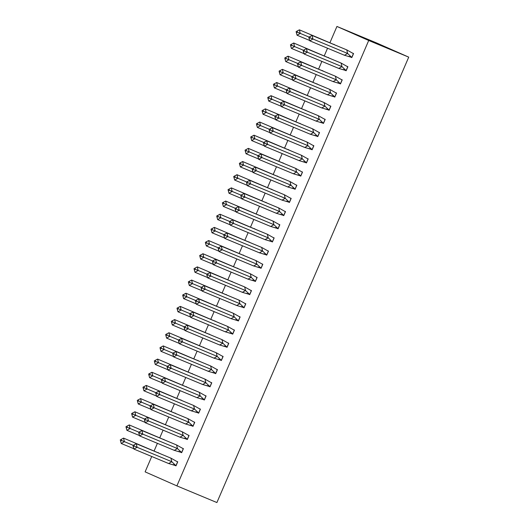 <?xml version="1.0" encoding="UTF-8"?>
<svg xmlns="http://www.w3.org/2000/svg" width="529" height="529" viewBox="0 0 529 529"><rect width="100%" height="100%" fill="white"/><g stroke="black" fill="none" stroke-linecap="round" stroke-linejoin="round"><path stroke-width="0.79" d="M329.99 42.585L336.933 26.45L368.713 40.482L176.891 485.893L145.111 471.861L151.73 456.494M154.164 450.847L157.404 443.322M159.831 437.681L163.071 430.156M165.504 424.509L168.744 416.984M171.178 411.337L174.418 403.812M176.851 398.172L180.091 390.647M182.518 385L185.758 377.475M188.192 371.827L191.432 364.302M193.865 358.662L197.105 351.137M199.532 345.49L202.779 337.965M205.206 332.318L208.446 324.793M210.879 319.152L214.119 311.627M216.553 305.98L219.793 298.455M222.22 292.808L225.466 285.283M227.893 279.643L231.133 272.118M233.567 266.471L236.807 258.946M239.24 253.298L242.48 245.773M244.907 240.133L248.154 232.608M250.581 226.961L253.821 219.436M256.254 213.789L259.494 206.264M261.928 200.623L265.168 193.098M267.595 187.451L270.841 179.926M273.268 174.279L276.508 166.754M278.942 161.114L282.182 153.589M284.615 147.941L287.855 140.416M290.282 134.769L293.522 127.244M295.956 121.604L299.196 114.079M301.629 108.432L304.869 100.907M307.303 95.26L310.543 87.735M312.97 82.094L316.21 74.569M318.643 68.922L321.883 61.397M324.317 55.75L327.557 48.225M336.933 26.45L376.946 43.107L408.725 57.139L216.903 502.55L176.891 485.893M176.018 465.784L173.029 464.541L175.992 465.851L177.737 461.797L176.997 461.473M181.692 452.619L178.703 451.369L181.665 452.685L183.411 448.632L182.67 448.301M187.365 439.447L184.37 438.204L187.332 439.513L189.078 435.46L188.337 435.136M193.032 426.275L190.043 425.032L193.006 426.341L194.751 422.294L194.011 421.963M195.704 411.86L198.679 413.175L200.425 409.122L199.684 408.791M204.379 399.937L201.39 398.694L204.353 400.003L206.092 395.95L205.358 395.626M207.044 385.522L210.02 386.831L211.765 382.784L211.025 382.454M215.72 373.6L212.731 372.356L215.693 373.666L217.439 369.612L216.698 369.288M218.391 359.178L221.367 360.494L223.112 356.44L222.372 356.116M227.067 347.262L224.071 346.012L227.04 347.322L228.779 343.275L228.045 342.944M229.731 332.84L232.707 334.156L234.453 330.103L233.712 329.779M238.407 320.918L235.418 319.675L238.381 320.984L240.126 316.931L239.386 316.606M244.081 307.752L241.092 306.503L244.054 307.812L245.8 303.765L245.059 303.434M249.754 294.58L246.759 293.337L249.728 294.646L251.467 290.593L250.733 290.269M255.428 281.408L252.432 280.165L255.395 281.474L257.14 277.421L256.4 277.097M258.092 266.993L261.068 268.302L262.814 264.255L262.073 263.925M266.768 255.071L263.779 253.827L266.742 255.137L268.487 251.083L267.747 250.759M269.44 240.649L272.409 241.965L274.154 237.911L273.42 237.587M278.109 228.733L275.12 227.483L278.082 228.792L279.828 224.746L279.087 224.415M280.78 214.311L283.756 215.627L285.501 211.574L284.761 211.25M289.456 202.389L286.467 201.146L289.429 202.455L291.175 198.401L290.434 198.077M295.129 189.223L292.134 187.974L295.096 189.283L296.842 185.236L296.108 184.905M300.796 176.051L297.807 174.808L300.77 176.117L302.515 172.064L301.775 171.74M306.47 162.879L303.481 161.636L306.443 162.945L308.189 158.892L307.448 158.568M309.141 148.464L312.117 149.773L313.862 145.726L313.122 145.396M317.817 136.542L314.821 135.298L317.784 136.608L319.529 132.554L318.795 132.23M320.481 122.126L323.457 123.436L325.203 119.382L324.462 119.058M329.157 110.204L326.168 108.954L329.131 110.27L330.876 106.217L330.136 105.886M331.828 95.782L334.804 97.098L336.55 93.044L335.809 92.72M340.504 83.86L337.509 82.617L340.471 83.926L342.217 79.872L341.483 79.548M343.169 69.444L346.145 70.76L347.89 66.707L347.15 66.376M351.845 57.522L348.856 56.279L351.818 57.588L353.564 53.535L352.823 53.211M368.713 40.482L408.725 57.139M198.706 413.109L195.717 411.866M210.053 386.765L207.057 385.522M221.393 360.428L218.404 359.184M232.74 334.09L229.745 332.847M261.095 268.243L258.106 266.993M272.442 241.898L269.446 240.655M283.782 215.561L280.793 214.318M312.143 149.714L309.154 148.464M323.483 123.369L320.495 122.126M334.831 97.032L331.842 95.789M346.171 70.694L343.182 69.444M170.94 458.154L171.806 461.731L175.952 465.685L177.585 461.883L170.94 458.154L136.257 443.719L137.123 447.296L171.806 461.731L168.625 463.523L176.045 465.725M177.334 461.711L177.711 461.863M133.949 449.088L133.275 446.701L134.333 446.099L137.123 447.296L133.949 449.088L168.625 463.523M134.333 446.099L134.049 444.909L136.257 443.719M134.049 444.909L132.984 445.504L133.275 446.701M123.548 438.105L120.275 439.89L121.234 443.474L124.414 441.682L123.548 438.105L162.066 454.464M121.234 443.474L133.844 448.724M120.559 441.087L121.624 440.485L133.242 445.358M158.224 452.54L158.31 452.897M121.624 440.485L121.333 439.295M176.607 444.982L177.473 448.566L181.619 452.513L183.259 448.718L176.607 444.982L141.931 430.546L142.797 434.124L177.473 448.566L174.299 450.358L181.718 452.553M183.008 448.539L183.378 448.691M139.616 435.922L138.948 433.529L140.006 432.927L142.797 434.124L139.616 435.922L174.299 450.358M140.006 432.927L139.716 431.737L141.931 430.546M139.716 431.737L138.658 432.332L138.948 433.529M182.28 431.816L183.146 435.393L187.292 439.341L188.932 435.546L182.28 431.816L147.604 417.374L148.47 420.958L183.146 435.393L179.966 437.185L187.392 439.387M188.681 435.367L189.051 435.526M145.29 422.75L144.615 420.357L145.68 419.761L148.47 420.958L145.29 422.75L179.966 437.185M145.68 419.761L145.389 418.565L147.604 417.374M145.389 418.565L144.331 419.166L144.615 420.357M187.954 418.644L188.82 422.221L192.966 426.176L194.599 422.373L187.954 418.644L153.278 404.209L154.144 407.786L188.82 422.221L185.639 424.013L193.059 426.215M194.355 422.202L194.725 422.354M150.963 409.578L150.289 407.191L151.347 406.589L154.144 407.786L150.963 409.578L185.639 424.013M151.347 406.589L151.063 405.399L153.278 404.209M151.063 405.399L149.998 405.994L150.289 407.191M193.627 405.472L194.493 409.056L198.639 413.004L200.273 409.208L193.627 405.472L158.945 391.037L159.811 394.614L194.493 409.056L191.313 410.848L198.732 413.043M200.022 409.029L200.398 409.181M156.637 396.413L155.962 394.019L157.02 393.417L159.811 394.614L156.637 396.413L191.313 410.848M157.02 393.417L156.729 392.227L158.945 391.037M156.729 392.227L155.671 392.822L155.962 394.019M199.294 392.306L200.16 395.884L204.306 399.831L205.946 396.036L199.294 392.306L164.618 377.865L165.484 381.449L200.16 395.884L196.98 397.676L204.406 399.878M205.695 395.857L206.065 396.016M162.304 383.241L161.636 380.847L162.694 380.252L165.484 381.449L162.304 383.241L196.98 397.676M162.694 380.252L162.403 379.055L164.618 377.865M162.403 379.055L161.345 379.657L161.636 380.847M129.221 424.932L125.948 426.724L126.907 430.308L130.088 428.516L129.221 424.932L167.739 441.292M126.907 430.308L139.517 435.559M126.233 427.915L127.291 427.32L138.915 432.186M163.897 439.368L163.983 439.725M127.291 427.32L127.006 426.123M134.895 411.767L131.615 413.552L132.581 417.136L135.755 415.344L134.895 411.767L173.413 428.12M132.581 417.136L145.191 422.387M131.906 414.743L132.964 414.147L144.589 419.021M169.571 426.202L169.657 426.559M132.964 414.147L132.68 412.957M140.562 398.595L137.289 400.38L138.248 403.964L141.428 402.172L140.562 398.595L179.086 414.954M138.248 403.964L150.858 409.215M137.58 401.577L138.638 400.975L150.256 405.849M175.238 413.03L175.33 413.387M138.638 400.975L138.347 399.785M146.235 385.423L142.962 387.215L143.921 390.799L147.102 389.007L146.235 385.423L184.753 401.782M143.921 390.799L156.531 396.049M143.247 388.405L144.311 387.81L155.929 392.677M180.911 399.858L180.997 400.215M144.311 387.81L144.02 386.613M151.909 372.257L148.636 374.043L149.595 377.627L152.775 375.835L151.909 372.257L190.427 388.61M149.595 377.627L162.205 382.877M148.92 375.233L149.978 374.638L161.603 379.511M186.585 386.692L186.671 387.049M149.978 374.638L149.694 373.448M204.968 379.134L205.834 382.712L209.98 386.666L211.62 382.864L204.968 379.134L170.292 364.699L171.158 368.277L205.834 382.712L202.653 384.504L210.079 386.706M211.369 382.692L211.739 382.844M167.977 370.069L167.303 367.681L168.367 367.08L171.158 368.277L167.977 370.069L202.653 384.504M168.367 367.08L168.077 365.889L170.292 364.699M168.077 365.889L167.019 366.485L167.303 367.681M157.582 359.085L154.303 360.871L155.268 364.455L158.442 362.663L157.582 359.085L196.1 375.445M155.268 364.455L167.878 369.705M154.594 362.067L155.652 361.466L167.276 366.339M192.258 373.52L192.344 373.877M155.652 361.466L155.367 360.275M210.641 365.962L211.507 369.546L215.653 373.494L217.287 369.698L210.641 365.962L175.965 351.527L176.831 355.104L211.507 369.546L208.327 371.338L215.746 373.534M217.042 369.52L217.412 369.672M173.651 356.903L172.976 354.509L174.034 353.914L176.831 355.104L173.651 356.903L208.327 371.338M174.034 353.914L173.75 352.717L175.965 351.527M173.75 352.717L172.685 353.312L172.976 354.509M163.249 345.913L159.976 347.705L160.935 351.289L164.116 349.497L163.249 345.913L201.774 362.272M160.935 351.289L173.545 356.539M160.267 348.895L161.325 348.3L172.943 353.167M197.925 360.348L198.018 360.705M161.325 348.3L161.034 347.103M216.315 352.797L217.181 356.374L221.327 360.328L222.96 356.526L216.315 352.797L181.632 338.355L182.498 341.939L217.181 356.374L214 358.166L221.42 360.368M222.709 356.348L223.086 356.506M179.324 343.731L178.65 341.337L179.708 340.742L182.498 341.939L179.324 343.731L214 358.166M179.708 340.742L179.417 339.545L181.632 338.355M179.417 339.545L178.359 340.147L178.65 341.337M168.923 332.748L165.65 334.533L166.609 338.117L169.789 336.325L168.923 332.748L207.441 349.1M166.609 338.117L179.219 343.367M165.934 335.723L166.999 335.128L178.617 340.002M203.599 347.183L203.685 347.54M166.999 335.128L166.708 333.938M221.982 339.625L222.848 343.202L226.994 347.156L228.634 343.354L221.982 339.625L187.306 325.19L188.172 328.767L222.848 343.202L219.667 344.994L227.093 347.196M228.383 343.182L228.753 343.334M184.991 330.559L184.323 328.172L185.381 327.57L188.172 328.767L184.991 330.559L219.667 344.994M185.381 327.57L185.09 326.38L187.306 325.19M185.09 326.38L184.032 326.975L184.323 328.172M174.596 319.576L171.323 321.361L172.282 324.945L175.463 323.153L174.596 319.576L213.114 335.935M172.282 324.945L184.892 330.195M171.608 322.558L172.666 321.956L184.29 326.829M209.272 334.011L209.358 334.368M172.666 321.956L172.381 320.766M227.655 326.453L228.521 330.036L232.667 333.984L234.307 330.189L227.655 326.453L192.979 312.017L193.845 315.595L228.521 330.036L225.341 331.828L232.767 334.024M234.056 330.01L234.426 330.162M190.665 317.393L189.99 315L191.055 314.405L193.845 315.595L190.665 317.393L225.341 331.828M191.055 314.405L190.764 313.208L192.979 312.017M190.764 313.208L189.706 313.809L189.99 315M180.263 306.403L176.99 308.195L177.956 311.779L181.13 309.987L180.263 306.403L218.788 322.763M177.956 311.779L190.566 317.03M177.281 309.386L178.339 308.791L189.964 313.664M214.946 320.845L215.032 321.196M178.339 308.791L178.055 307.594M233.329 313.287L234.195 316.864L238.341 320.819L239.974 317.016L233.329 313.287L198.653 298.852L199.519 302.429L234.195 316.864L231.014 318.656L238.434 320.858M239.73 316.838L240.1 316.997M196.338 304.221L195.664 301.828L196.722 301.232L199.519 302.429L196.338 304.221L231.014 318.656M196.722 301.232L196.438 300.036L198.653 298.852M196.438 300.036L195.373 300.637L195.664 301.828M185.937 293.238L182.664 295.023L183.623 298.607L186.803 296.815L185.937 293.238L224.461 309.591M183.623 298.607L196.233 303.858M182.955 296.214L184.013 295.618L195.631 300.492M220.613 307.673L220.699 308.03M184.013 295.618L183.722 294.428M239.002 300.115L239.868 303.692L244.014 307.647L245.648 303.844L239.002 300.115L204.32 285.68L205.186 289.257L239.868 303.692L236.688 305.491L244.107 307.686M245.396 303.672L245.773 303.825M202.012 291.049L201.337 288.662L202.395 288.06L205.186 289.257L202.012 291.049L236.688 305.491M202.395 288.06L202.104 286.87L204.32 285.68M202.104 286.87L201.046 287.465L201.337 288.662M191.61 280.066L188.337 281.851L189.296 285.442L192.477 283.643L191.61 280.066L230.128 296.425M189.296 285.442L201.906 290.685M188.622 283.048L189.686 282.446L201.304 287.32M226.286 294.501L226.372 294.858M189.686 282.446L189.395 281.256M244.669 286.943L245.535 290.527L249.681 294.474L251.321 290.679L244.669 286.943L209.993 272.508L210.859 276.092L245.535 290.527L242.355 292.319L249.781 294.514M251.07 290.5L251.44 290.659M207.679 277.884L207.011 275.49L208.069 274.895L210.859 276.092L207.679 277.884L242.355 292.319M208.069 274.895L207.778 273.698L209.993 272.508M207.778 273.698L206.72 274.3L207.011 275.49M197.284 266.894L194.004 268.686L194.97 272.27L198.15 270.478L197.284 266.894L235.802 283.253M194.97 272.27L207.58 277.52M194.295 269.876L195.353 269.281L206.978 274.154M231.96 281.335L232.046 281.686M195.353 269.281L195.069 268.084M250.343 273.777L251.209 277.355L255.355 281.309L256.995 277.507L250.343 273.777L215.667 259.342L216.533 262.92L251.209 277.355L248.028 279.147L255.454 281.349M256.744 277.328L257.114 277.487M213.352 264.712L212.678 262.318L213.742 261.723L216.533 262.92L213.352 264.712L248.028 279.147M213.742 261.723L213.452 260.526L215.667 259.342M213.452 260.526L212.393 261.128L212.678 262.318M202.951 253.728L199.678 255.514L200.643 259.098L203.817 257.306L202.951 253.728L241.475 270.081M200.643 259.098L213.253 264.348M199.969 256.704L201.027 256.109L212.651 260.982M237.633 268.163L237.719 268.52M201.027 256.109L200.736 254.918M256.016 260.605L256.882 264.183L261.028 268.137L262.662 264.335L256.016 260.605L221.34 246.17L222.206 249.748L256.882 264.183L253.702 265.981L261.121 268.177M262.41 264.163L262.787 264.315M219.026 251.539L218.351 249.152L219.409 248.551L222.206 249.748L219.026 251.539L253.702 265.981M219.409 248.551L219.125 247.36L221.34 246.17M219.125 247.36L218.06 247.956L218.351 249.152M208.624 240.556L205.351 242.342L206.31 245.932L209.491 244.133L208.624 240.556L247.149 256.915M206.31 245.932L218.92 251.176M205.642 243.538L206.7 242.937L218.318 247.81M243.3 254.991L243.386 255.348M206.7 242.937L206.409 241.746M261.69 247.433L262.549 251.017L266.702 254.965L268.335 251.169L261.69 247.433L227.007 232.998L227.873 236.582L262.549 251.017L259.375 252.809L266.795 255.004M268.084 250.991L268.461 251.149M224.693 238.374L224.025 235.98L225.083 235.385L227.873 236.582L224.693 238.374L259.375 252.809M225.083 235.385L224.792 234.188L227.007 232.998M224.792 234.188L223.734 234.79L224.025 235.98M214.298 227.384L211.025 229.176L211.984 232.76L215.164 230.968L214.298 227.384L252.816 243.743M211.984 232.76L224.594 238.01M211.309 230.366L212.374 229.771L223.992 234.645M248.974 241.826L249.06 242.183M212.374 229.771L212.083 228.574M267.357 234.268L268.223 237.845L272.369 241.799L274.009 237.997L267.357 234.268L232.681 219.833L233.547 223.41L268.223 237.845L265.042 239.637L272.468 241.839M273.757 237.819L274.128 237.977M230.366 225.202L229.698 222.808L230.756 222.213L233.547 223.41L230.366 225.202L265.042 239.637M230.756 222.213L230.465 221.023L232.681 219.833M230.465 221.023L229.407 221.618L229.698 222.808M219.971 214.219L216.692 216.004L217.657 219.588L220.838 217.796L219.971 214.219L258.489 230.571M217.657 219.588L230.267 224.838M216.983 217.194L218.041 216.599L229.665 221.472M254.647 228.654L254.733 229.011M218.041 216.599L217.756 215.409M273.03 221.096L273.896 224.673L278.042 228.627L279.676 224.825L273.03 221.096L238.354 206.66L239.22 210.238L273.896 224.673L270.716 226.472L278.142 228.667M279.431 224.653L279.801 224.805M236.04 212.03L235.365 209.643L236.43 209.041L239.22 210.238L236.04 212.03L270.716 226.472M236.43 209.041L236.139 207.851L238.354 206.66M236.139 207.851L235.081 208.446L235.365 209.643M225.638 201.046L222.365 202.832L223.331 206.422L226.505 204.624L225.638 201.046L264.163 217.406M223.331 206.422L235.941 211.666M222.656 204.029L223.714 203.427L235.339 208.3M260.321 215.482L260.407 215.839M223.714 203.427L223.423 202.237M278.704 207.923L279.57 211.507L283.716 215.455L285.349 211.66L278.704 207.923L244.028 193.488L244.894 197.072L279.57 211.507L276.389 213.299L283.808 215.495M285.098 211.481L285.475 211.64M241.713 198.864L241.039 196.471L242.097 195.875L244.894 197.072L241.713 198.864L276.389 213.299M242.097 195.875L241.813 194.679L244.028 193.488M241.813 194.679L240.748 195.28L241.039 196.471M231.312 187.874L228.039 189.666L228.997 193.25L232.178 191.458L231.312 187.874L269.836 204.234M228.997 193.25L241.608 198.501M228.33 190.857L229.388 190.261L241.006 195.135M265.988 202.316L266.074 202.673M229.388 190.261L229.097 189.065M284.377 194.758L285.237 198.335L289.389 202.29L291.023 198.487L284.377 194.758L249.695 180.323L250.561 183.9L285.237 198.335L282.063 200.127L289.482 202.329M290.771 198.309L291.148 198.468M247.38 185.692L246.712 183.298L247.77 182.703L250.561 183.9L247.38 185.692L282.063 200.127M247.77 182.703L247.479 181.513L249.695 180.323M247.479 181.513L246.421 182.108L246.712 183.298M236.985 174.709L233.712 176.494L234.671 180.078L237.852 178.286L236.985 174.709L275.503 191.062M234.671 180.078L247.281 185.329M233.997 177.691L235.061 177.089L246.679 181.963M271.661 189.144L271.747 189.501M235.061 177.089L234.77 175.899M290.044 181.586L290.91 185.163L295.056 189.118L296.696 185.315L290.044 181.586L255.368 167.151L256.234 170.728L290.91 185.163L287.73 186.962L295.156 189.157M296.445 185.143L296.815 185.295M253.054 172.52L252.379 170.133L253.444 169.531L256.234 170.728L253.054 172.52L287.73 186.962M253.444 169.531L253.153 168.341L255.368 167.151M253.153 168.341L252.095 168.936L252.379 170.133M242.659 161.537L239.379 163.322L240.345 166.913L243.525 165.114L242.659 161.537L281.177 177.896M240.345 166.913L252.955 172.156M239.67 164.519L240.728 163.917L252.353 168.791M277.335 175.972L277.421 176.329M240.728 163.917L240.444 162.727M295.718 168.414L296.584 171.998L300.73 175.945L302.363 172.15L295.718 168.414L261.042 153.979L261.908 157.563L296.584 171.998L293.403 173.79L300.829 175.985M302.119 171.971L302.489 172.13M258.727 159.355L258.053 156.961L259.117 156.366L261.908 157.563L258.727 159.355L293.403 173.79M259.117 156.366L258.826 155.169L261.042 153.979M258.826 155.169L257.768 155.771L258.053 156.961M248.326 148.365L245.053 150.157L246.018 153.741L249.192 151.949L248.326 148.365L286.85 164.724M246.018 153.741L258.621 158.991M245.344 151.347L246.402 150.752L258.026 155.625M283.008 162.806L283.094 163.163M246.402 150.752L246.111 149.555M301.391 155.248L302.257 158.826L306.403 162.78L308.037 158.978L301.391 155.248L266.715 140.813L267.575 144.391L302.257 158.826L299.077 160.618L306.496 162.82M307.785 158.799L308.162 158.958M264.401 146.183L263.726 143.789L264.784 143.194L267.575 144.391L264.401 146.183L299.077 160.618M264.784 143.194L264.5 142.003L266.715 140.813M264.5 142.003L263.435 142.599L263.726 143.789M253.999 135.199L250.726 136.985L251.685 140.569L254.866 138.777L253.999 135.199L292.517 151.552M251.685 140.569L264.295 145.819M251.017 138.181L252.075 137.58L263.693 142.453M288.675 149.634L288.761 149.991M252.075 137.58L251.784 136.389M307.065 142.076L307.924 145.654L312.077 149.608L313.71 145.806L307.065 142.076L272.382 127.641L273.248 131.218L307.924 145.654L304.75 147.452L312.17 149.647M313.459 145.634L313.829 145.786M270.068 133.01L269.4 130.623L270.458 130.022L273.248 131.218L270.068 133.01L304.75 147.452M270.458 130.022L270.167 128.831L272.382 127.641M270.167 128.831L269.109 129.426L269.4 130.623M259.673 122.027L256.4 123.812L257.358 127.403L260.539 125.604L259.673 122.027L298.191 138.386M257.358 127.403L269.969 132.647M256.684 125.009L257.749 124.408L269.367 129.281M294.349 136.462L294.435 136.819M257.749 124.408L257.458 123.217M312.732 128.904L313.598 132.488L317.744 136.436L319.384 132.64L312.732 128.904L278.056 114.469L278.922 118.053L313.598 132.488L310.417 134.28L317.843 136.475M319.132 132.462L319.503 132.62M275.741 119.845L275.067 117.451L276.131 116.856L278.922 118.053L275.741 119.845L310.417 134.28M276.131 116.856L275.84 115.659L278.056 114.469M275.84 115.659L274.782 116.261L275.067 117.451M265.346 108.855L262.067 110.647L263.032 114.231L266.213 112.439L265.346 108.855L303.864 125.214M263.032 114.231L275.642 119.481M262.358 111.837L263.416 111.242L275.04 116.115M300.022 123.297L300.108 123.654M263.416 111.242L263.131 110.045M318.405 115.739L319.271 119.316L323.417 123.27L325.051 119.468L318.405 115.739L283.729 101.303L284.595 104.881L319.271 119.316L316.091 121.108L323.517 123.31M324.806 119.296L325.176 119.448M281.415 106.673L280.74 104.279L281.798 103.684L284.595 104.881L281.415 106.673L316.091 121.108M281.798 103.684L281.514 102.494L283.729 101.303M281.514 102.494L280.456 103.089L280.74 104.279M271.013 95.689L267.74 97.475L268.699 101.059L271.88 99.267L271.013 95.689L309.538 112.042M268.699 101.059L281.309 106.309M268.031 98.672L269.089 98.07L280.714 102.943M305.696 110.125L305.782 110.482M269.089 98.07L268.798 96.88M324.079 102.566L324.945 106.144L329.091 110.098L330.724 106.296L324.079 102.566L289.403 88.131L290.262 91.709L324.945 106.144L321.764 107.942L329.183 110.138M330.473 106.124L330.85 106.276M287.088 93.501L286.414 91.114L287.472 90.512L290.262 91.709L287.088 93.501L321.764 107.942M287.472 90.512L287.187 89.322L289.403 88.131M287.187 89.322L286.123 89.917L286.414 91.114M276.687 82.517L273.414 84.303L274.372 87.893L277.553 86.095L276.687 82.517L315.205 98.877M274.372 87.893L286.983 93.144M273.705 85.5L274.763 84.904L286.381 89.771M311.363 96.952L311.449 97.31M274.763 84.904L274.472 83.708M329.752 89.394L330.612 92.978L334.764 96.926L336.398 93.13L329.752 89.394L295.07 74.959L295.936 78.543L330.612 92.978L327.438 94.77L334.857 96.966M336.146 92.952L336.517 93.111M292.755 80.335L292.087 77.942L293.145 77.346L295.936 78.543L292.755 80.335L327.438 94.77M293.145 77.346L292.854 76.15L295.07 74.959M292.854 76.15L291.796 76.751L292.087 77.942M282.36 69.345L279.087 71.137L280.046 74.721L283.227 72.929L282.36 69.345L320.878 85.705M280.046 74.721L292.656 79.972M279.372 72.328L280.436 71.732L292.054 76.606M317.036 83.787L317.122 84.144M280.436 71.732L280.145 70.536M335.419 76.229L336.285 79.806L340.431 83.761L342.071 79.958L335.419 76.229L300.743 61.794L301.609 65.371L336.285 79.806L333.105 81.598L340.531 83.8M341.82 79.786L342.19 79.939M298.429 67.163L297.754 64.769L298.819 64.174L301.609 65.371L298.429 67.163L333.105 81.598M298.819 64.174L298.528 62.984L300.743 61.794M298.528 62.984L297.47 63.579L297.754 64.769M288.034 56.18L284.754 57.965L285.72 61.549L288.9 59.757L288.034 56.18L326.552 72.533M285.72 61.549L298.33 66.799M285.045 59.162L286.103 58.56L297.728 63.434M322.71 70.615L322.796 70.972M286.103 58.56L285.819 57.37M341.093 63.057L341.959 66.634L346.105 70.588L347.738 66.793L341.093 63.057L306.417 48.622L307.283 52.199L341.959 66.634L338.778 68.433L346.204 70.628M347.493 66.614L347.864 66.766M304.102 53.991L303.428 51.604L304.486 51.002L307.283 52.199L304.102 53.991L338.778 68.433M304.486 51.002L304.201 49.812L306.417 48.622M304.201 49.812L303.143 50.407L303.428 51.604M293.701 43.008L290.428 44.793L291.386 48.384L294.567 46.585L293.701 43.008L332.225 59.367M291.386 48.384L303.996 53.634M290.719 45.99L291.777 45.395L303.401 50.262M328.383 57.443L328.469 57.8M291.777 45.395L291.486 44.198M346.766 49.891L347.632 53.469L351.778 57.416L353.412 53.621L346.766 49.891L312.09 35.45L312.95 39.034L347.632 53.469L344.452 55.261L351.871 57.456M353.16 53.442L353.537 53.601M309.776 40.826L309.101 38.432L310.159 37.837L312.95 39.034L309.776 40.826L344.452 55.261M310.159 37.837L309.875 36.64L312.09 35.45M309.875 36.64L308.81 37.242L309.101 38.432M299.374 29.842L296.101 31.628L297.06 35.212L300.241 33.42L299.374 29.842L337.892 46.195M297.06 35.212L309.67 40.462M296.392 32.818L297.45 32.223L309.068 37.096M334.05 44.277L334.136 44.634M297.45 32.223L297.159 31.026"/></g></svg>
